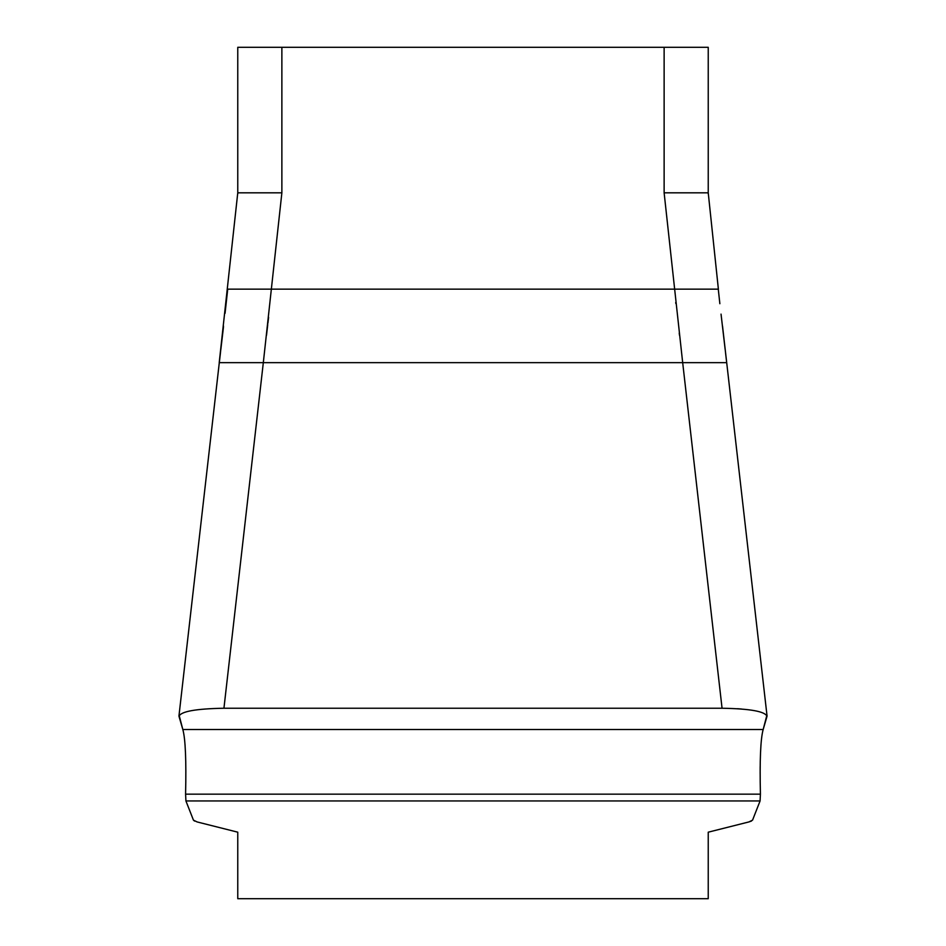 <?xml version="1.0" encoding="UTF-8"?>
<svg xmlns="http://www.w3.org/2000/svg" width="946" height="946" viewBox="0 0 946 946"><rect width="100%" height="100%" fill="white"/><g stroke="black" fill="none" stroke-linecap="round" stroke-linejoin="round"><path stroke-width="1.42" d="M237.765 832.184L197.135 821.944L237.765 832.184L237.765 898.7L708.235 898.7L708.235 832.184L748.865 821.944L708.235 832.184M281.873 47.3L281.873 192.818L237.765 192.818L237.765 193.835L237.765 47.3L708.235 47.3L708.235 193.835L708.235 192.818L664.127 192.818L664.127 47.3M197.099 821.932L193.445 820.147L185.924 800.955L185.582 794.167C186.35 760.418 185.44 738.861 182.826 729.496L179.007 716.382C180.71 711.463 195.692 708.755 223.942 708.235L722.058 708.235L682.681 362.661L726.682 362.661L725.558 352.917M722.058 708.235C750.273 708.743 765.255 711.463 766.993 716.382L763.174 729.496C760.56 738.861 759.65 760.418 760.418 794.167L760.076 800.955L752.555 820.147L748.865 821.944L751.467 821.057M220.442 352.917L219.318 362.661L263.319 362.661L223.942 708.235M281.873 192.818L263.319 362.661L682.681 362.661L664.127 192.818M760.418 794.167L760.076 800.955L760.418 794.167L185.582 794.167L185.924 800.955L193.445 820.147L194.58 821.081M220.844 349.452L223.457 327.103M225.053 313.327L227.726 289.145L718.274 289.145L719.859 303.713M725.156 349.452L721.041 314.119M760.146 773.426L760.17 766.638M179.137 715.318L182.826 729.496L763.174 729.496L766.863 715.318M741.404 709.003L737.502 708.72M185.582 794.167L185.924 800.955L760.076 800.955M266.488 335.357L267.753 324.525M267.919 323.142L268.593 317.348M675.716 302.46L675.846 303.536M679.24 333.11L679.512 335.357M178.948 715.992L223.481 326.039M767.052 715.992L722.519 326.039M237.765 192.818L219.212 362.661M708.235 192.818L718.381 289.145"/></g></svg>
